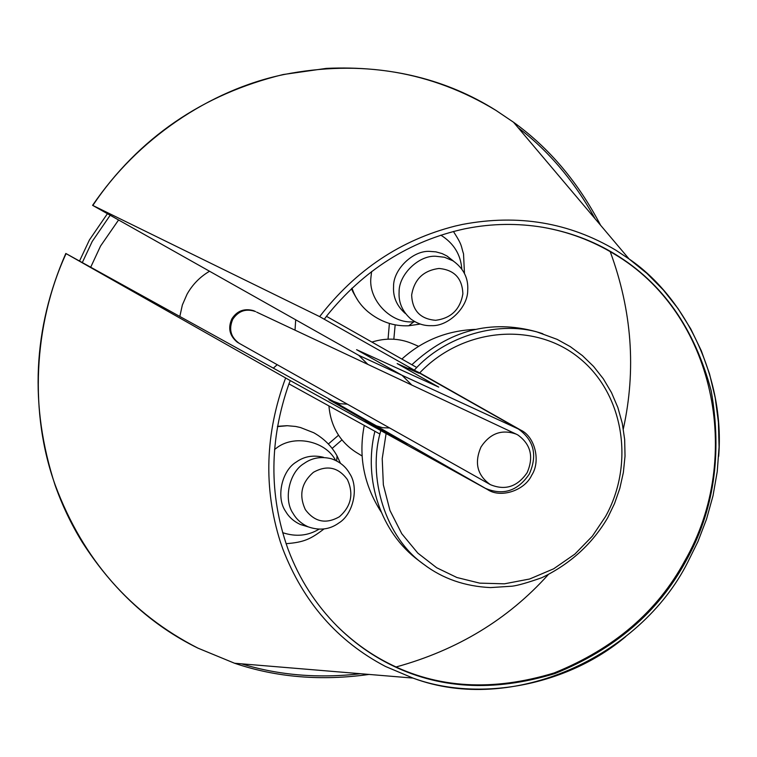<?xml version="1.0" encoding="UTF-8"?>
<svg xmlns="http://www.w3.org/2000/svg" width="757" height="757" viewBox="0 0 757 757"><rect width="100%" height="100%" fill="white"/><g stroke="black" fill="none" stroke-linecap="round" stroke-linejoin="round"><path stroke-width="1.14" d="M431.395 325.652C448.21 326.589 467.93 307.418 467.712 290.338C468.507 278.245 463.615 268.423 453.036 260.853L444.501 257.257L435.767 256.263C418.753 255.109 398.646 274.715 399.109 291.965C398.456 302.526 402.412 311.572 410.956 319.094C417.41 323.778 424.223 325.964 431.395 325.652M462.868 293.877C460.19 309.424 451.134 318.233 435.701 320.306C420.419 319.085 412.395 310.692 411.638 295.116C414.249 279.39 423.371 270.504 438.994 268.47C454.342 269.87 462.3 278.339 462.868 293.877M371.602 271.536L370.968 277.128C367.902 300.132 391.511 324.299 413.918 321.753L414.912 321.716M461.798 268.962C460.691 254.475 453.698 243.205 440.829 235.153M349.554 473.399C345.703 466.52 339.656 461.647 331.434 458.77C321.129 456.234 311.998 457.805 304.04 463.502C289.212 472.15 283.232 499.629 293.177 513.568C296.46 519.293 301.381 523.683 307.929 526.749C319.435 530.846 329.74 529.588 338.862 522.973C353.415 514.192 359.206 487.271 349.554 473.399M313.455 472.283C327.024 464.76 338.36 467.211 347.444 479.626C353.841 493.895 351.172 506.263 339.448 516.719C326.002 524.393 314.638 522.037 305.364 509.65C298.693 495.201 301.39 482.748 313.455 472.283M335.616 460.388C325.321 440.621 293.356 434.206 276.002 448.418L274.536 449.488M282.645 532.663C295.788 537.016 307.891 535.861 318.962 529.228M427.885 567.315L423.958 564.476C385.445 537.669 366.795 477.118 380.837 430.61L365.148 421.346L406.982 444.444L328.879 399.649L376.409 425.822L382.663 427.724L389.647 427.97M364.268 425.406C358.25 456.149 363.871 484.982 381.121 511.912M475.226 329.39C446.867 330.61 422.415 340.499 401.872 359.055M411.789 385.029L402.033 375.292L356.575 349.677L438.729 387.111L397.16 363.568L418.82 373.21L409.026 367.665L419.7 372.879L520.665 430.052C535.01 436.571 540.962 461.183 531.707 475.226C524.724 490.536 500.784 498.456 487.697 489.647L374.554 424.895M411.874 364.723C449.166 330.175 490.697 319.189 536.467 331.765L557.152 339.373L570.258 346.621L582.426 355.629L593.564 366.416L603.329 378.803L611.495 392.599L617.854 407.521L622.273 423.295L624.667 439.59L625.027 456.093L623.371 472.453L619.822 488.369L614.533 503.556L607.701 517.741C592.305 543.895 570.362 563.87 541.861 577.686C527.525 582.729 517.57 585.568 512.016 586.202L490.498 587.583C464.912 586.372 442.731 578.66 423.948 564.476L418.574 560.426C381.15 532.786 363 480.165 374.885 431.263M380.837 430.61L487.697 489.647M418.678 346.356L411.817 343.432C399.09 338.209 385.786 337.754 371.905 342.069M328.917 405.913C330.714 426.134 339.666 441.53 355.781 452.109L356.377 452.478M516.293 434.168L517.92 435.01C530.837 444.416 533.903 456.973 527.137 472.671C517.447 486.742 505.212 490.744 490.451 484.679L490.29 484.594C477.203 475.292 474.119 462.726 481.045 446.904C490.176 433.25 501.919 429.011 516.293 434.168L256.661 312.13M490.29 484.594L239.221 343.328C230.592 337.253 228.444 329.238 232.768 319.274C238.55 310.711 246.157 308.146 255.592 311.581L253.5 310.644C244.256 308.137 237.055 310.862 231.888 318.82C227.762 327.999 229.551 335.786 237.253 342.164L239.221 343.328C230.686 337.206 228.538 329.191 232.768 319.274C238.464 310.834 246.072 308.269 255.592 311.581M92.222 241.445L110.144 215.3L92.222 241.445L82.314 262.565L92.222 241.445M107.38 213.748L89.411 239.969L79.523 261.023M416.814 367.533L326.428 316.294C363.492 270.107 409.48 240.981 464.391 228.907L466.539 228.482C492.041 223.476 517.608 223.107 543.223 227.355C569.415 231.983 593.356 240.915 615.034 254.144C662.394 282.758 694.443 328.283 711.173 390.735C722.377 454.503 713.879 511.401 685.7 561.429C658.401 611.959 614.826 649.326 554.976 673.55C493.29 692.333 437.801 689.021 388.511 663.615C369.955 654.152 352.932 641.775 337.442 626.474C315.707 604.597 299.356 579.124 288.379 550.046L287.613 547.983C268.896 494.586 269.341 439.883 288.947 383.875L290.272 380.591L65.821 253.472L333.269 401.267L339.798 403.718L347.34 404.162M290.272 380.591L485.464 488.369L333.269 401.267M379.976 434.073L289.023 383.913M542.75 227.28C568.441 231.784 592.239 240.688 614.154 253.974C714.447 312.887 744.689 456.935 684.763 560.937C657.492 611.41 613.965 648.749 554.181 672.935C492.552 691.69 437.12 688.378 387.877 663C369.444 653.594 352.525 641.311 337.111 626.143M518.327 428.964L358.733 355.317L92.591 205.336L319.643 316.615L518.327 428.964C533.95 440.177 537.621 455.184 529.332 474.005C517.807 491.009 503.187 495.797 485.464 488.369M241.549 663.832C278.85 675.301 318.508 678.603 360.502 673.721M396.091 666.974C457.294 650.121 507.938 619.425 548.04 574.875M623.333 428.85C636.315 369.757 631.953 310.682 610.218 251.646M595.078 218.735C574.516 181.491 548.834 151.107 518.034 127.583M358.733 355.317L367.855 364.372M452.497 260.427L446.829 255.932L442.097 253.576L435.9 251.854L429.749 251.39C412.943 250.236 393.082 269.596 393.564 286.648C392.93 297.085 396.838 306.036 405.298 313.474M413.918 321.753L408.733 325.765L407.067 325.822M420.239 324.053L408.733 325.765C393.886 326.428 380.355 321.801 368.148 311.884C360.474 305.431 355.09 297.52 352.005 288.152M323.494 457.304C313.294 454.796 304.267 456.348 296.394 461.959C281.718 470.504 275.813 497.633 285.654 511.41C288.9 517.059 293.763 521.393 300.245 524.431L306.822 526.418M277.44 426.617L287.319 425.718L295.637 426.456L300.529 427.554L313.777 432.758C323.93 438.502 331.68 446.214 337.026 455.875L336.108 454.266M336.685 460.918L337.026 455.875L340.442 463.246M402.033 375.292L520.665 430.052M542.892 333.79C500.519 318.943 444.558 335.9 414.391 370.041M419.7 372.879C462.83 327.497 534.215 321.46 578.887 357.73C623.768 393.47 635.047 463.558 605.543 516.511L592.334 536.183L574.866 554.115L553.613 568.829L529.635 579.001L504.436 583.817L479.711 583.136L456.916 577.515L436.694 567.759L417.826 553.121L401.778 533.732L389.959 510.483L383.354 484.849L382.219 458.628L386.098 433.543M389.391 323.438L388.048 339.145M338.502 435.237L328.368 443.981M90.708 267.212L100.558 246.025L118.537 220.032M277.204 364.694L273.334 368.139M179.825 316.464L182.352 304.995L187.045 294.218C192.515 284.509 199.999 276.863 209.509 271.271M295.694 319.814L295.031 330.128M66.077 253.614C33.128 325.226 29.428 414.117 55.318 485.332C83.119 559.461 130.658 613.728 197.956 648.134L234.566 663.246L197.899 648.124C151.466 625.367 112.878 589.996 82.153 542.012C71.215 524.241 62.197 505.298 55.081 485.18M625.774 636.561C566.548 686.552 477.922 702.032 412.981 678.083L385.493 666.463C337.499 641.293 303.273 602.108 282.796 548.92L280.336 541.813C263.37 487.981 265.13 433.373 285.607 377.989M600.613 225.293C578.111 182.182 549.071 147.823 513.511 122.227L495.986 110.418C431.547 71.328 360.701 59.396 283.449 74.631L283.44 74.631C209.632 89.96 136.288 139.723 92.865 205.45M319.643 316.615C355.724 270.012 400.955 239.818 455.317 226.031L462.603 224.403C518.261 213.919 569.321 222.511 615.791 250.16L629.076 258.96C685.208 297.198 725.045 377.696 718.667 456.376M369.056 674.43C321.223 681.13 276.4 677.411 234.566 663.246L412.981 678.083C512.271 715.384 639.92 656.953 687.602 562.517L697.992 541.454L706.536 519.113L713.018 495.74L717.239 471.611L719.074 447.037L718.421 422.33L715.233 397.841L709.527 373.901L701.351 350.851L690.819 329.002L678.092 308.648L663.387 290.045L646.951 273.428L629.076 258.96L513.511 122.227L495.958 110.39C446.923 79.504 390.385 65.499 326.352 68.385L283.184 74.527C202.479 94.228 138.957 137.831 92.591 205.327L92.591 205.336M326.494 316.331L324.337 319.151M453.036 260.853L446.999 256.017L453.632 261.222M464.467 273.409L463.53 253.879C460.833 245.788 462.849 246.072 453.424 231.472M351.617 288.521C351.816 289.997 353.973 294.066 358.08 300.728M308.279 526.9L300.406 524.516L307.929 526.749M286.581 425.718L277.497 426.333M323.968 528.973C310.853 538.956 304.238 542.334 286.089 543.677M362.139 456.007L355.781 452.109M395.163 324.838L393.839 339.221M332.143 448.409L341.927 439.912M65.821 253.472C32.882 328.538 29.296 405.761 55.072 485.152"/></g></svg>
